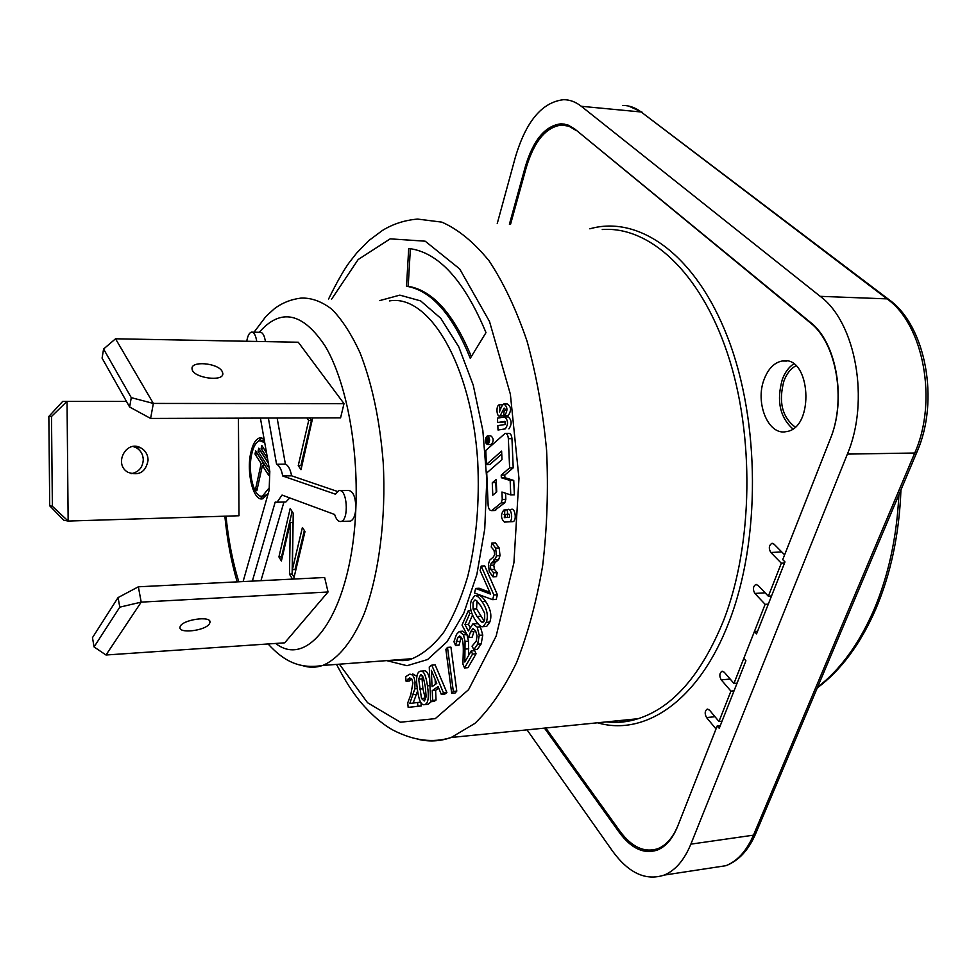 <?xml version="1.0" encoding="UTF-8"?>
<svg xmlns="http://www.w3.org/2000/svg" width="977" height="977" viewBox="0 0 977 977"><rect width="100%" height="100%" fill="white"/><g stroke="black" fill="none" stroke-linecap="round" stroke-linejoin="round"><path stroke-width="1.47" d="M509.396 224.27L525.382 166.469C533.369 139.882 545.251 125.667 561.042 123.823L568.089 125.068L574.757 129.001L810.458 322.373C836.593 342.316 846.693 399.678 830.328 438.881L782.736 559.638L784.983 561.909L756.552 633.878L754.403 631.533L743.802 658.437L745.915 660.806L719.231 728.317L717.216 725.899L720.318 725.581M497.232 223.586L515.294 157.456C525.956 121.38 542.064 102.121 563.607 99.691C569.799 99.691 575.685 101.889 581.291 106.285L820.216 296.336C855.889 322.483 869.994 401.046 847.364 454.097L690.873 844.14C684.23 860.187 675.315 870.519 664.14 875.099C645.76 881.107 628.541 873.084 612.494 851.028L527.043 729.868M717.216 725.899L677.562 826.53C672.567 838.828 665.789 846.68 657.228 850.1C643.855 854.386 631.252 848.537 619.406 832.563L544.458 728.121M754.403 631.533L757.566 631.301M619.259 720.599L625.781 721.612M795.107 426.986C782.052 417.02 778.351 401.608 784.006 380.749C786.766 373.544 790.735 368.573 795.901 365.813M221.999 371.113L222.805 373.226C224.429 382.447 192.286 377.94 192.066 368.866C190.478 360.721 217.26 362.785 221.999 371.113M131.272 397.651L153.352 403.44L150.605 418.437L129.623 407.018L102.084 358.144L103.586 349.021L131.272 397.651L129.623 407.018M115.542 338.787L298.278 342.231L344.014 403.635L153.352 403.44L115.542 338.787L103.586 349.021M150.605 418.437L340.582 417.838L344.014 403.635M768.301 604.128L765.125 604.336L754.891 593.442C752.681 589.571 752.962 586.591 755.734 584.515L758.054 585.345L768.337 596.202L771.512 595.994M661.05 848.231L657.741 848.708C666.326 845.288 673.116 837.423 678.123 825.113L716.019 728.964L706.566 717.57C704.564 713.882 704.747 711.085 707.104 709.155L709.473 710.108L718.962 721.466L722.064 721.148M793.617 363.945C788.769 367.205 785.007 372.322 782.357 379.296C776.349 400.68 779.829 417.191 792.787 428.83M734.045 690.824L730.93 691.118L721.246 679.87C719.182 676.133 719.39 673.275 721.869 671.297L724.226 672.213L733.959 683.424L737.085 683.143M765.125 604.336L733.959 683.424M784.531 563.033L781.331 563.204L768.337 596.202M781.331 563.204L770.841 552.493C768.545 548.549 768.875 545.508 771.806 543.383L774.077 544.177L784.629 554.838L830.194 439.235C846.534 400.082 836.446 342.768 810.336 322.837L576.283 130.246M510.531 224.344L526.237 167.617C534.224 141.054 546.106 126.851 561.885 125.007L568.956 126.253L575.648 130.197M657.741 848.708C644.393 852.982 631.801 847.144 619.955 831.207L545.789 727.987M730.93 691.118L718.962 721.466M764.222 379.125C768.325 368.573 774.321 362.528 782.235 360.989C810.861 354.798 815.087 428.305 786.229 431.614C768.313 435.889 754.745 402.658 764.222 379.125M498.014 429.99L505.304 428.879C508.431 424.287 508.248 420.318 504.743 416.959L497.488 418.144L497.672 422.528L504.914 421.368L505.182 424.482L497.818 425.63L498.014 429.99L505.304 428.879M504.743 416.959L508.333 416.947C511.838 420.293 512.033 424.262 508.895 428.854M505.549 421.82L497.672 422.528M499.943 408.789L499.528 411.928C500.505 408.215 501.922 405.577 503.766 404.002C507.588 406.591 507.93 410.389 504.779 415.433L503.729 415.604L504.034 411.427C505.512 410.34 505.549 409.229 504.144 408.093L500.053 415.982C496.426 417.606 495.766 405.052 499.394 404.796L499.943 408.789L500.847 408.789M503.766 404.002L507.356 404.014C511.191 406.591 511.533 410.389 508.37 415.42L504.779 415.433M502.312 404.771L499.772 404.771M504.401 415.604L500.053 415.982M508.37 415.42L503.729 415.604M485.899 438.282L487.315 436.438C489.88 438.453 490.039 440.981 487.779 444.034C486.009 443.607 485.386 441.689 485.899 438.282M485.691 438.026L487.291 435.937C490.198 438.209 490.369 441.079 487.804 444.535C485.813 444.046 485.105 441.885 485.691 438.026M487.718 435.937L490.833 435.901C493.751 438.172 493.922 441.042 491.358 444.498L490.918 444.498M504.437 522.097C500.81 518.506 500.59 514.513 503.778 510.104L504.853 509.982L504.327 517.663L509.396 517.297C510.055 514.781 509.444 513.768 507.564 514.232L507.368 509.774C511.325 506.611 513.597 520.802 509.42 521.779L504.437 522.097L509.322 521.803M507.368 509.909L504.853 509.982M505.256 517.602L505.133 514.464M510.959 509.664C514.916 506.501 517.199 520.668 513.01 521.645L512.913 521.669M508.895 514.183L507.564 514.232M508.626 514.171L505.048 514.464M508.626 514.342L507.661 514.476L507.381 517.468M496.731 491.871L492.787 495.205L492.261 482.821L496.206 479.438L496.731 491.871M496.328 482.296L492.261 482.821M495.815 482.736L496.231 492.298M510.776 494.924L510.153 480.501L501.323 477.741L501.213 475.127L509.615 467.898L508.358 438.71C508.016 435.156 506.929 433.385 505.121 433.397L485.789 450.446L486.387 464.515L501.616 451.056L501.995 459.63L486.741 472.966L488.146 505.524C488.671 509.029 489.831 510.739 491.639 510.629L501.213 502.874L502.251 499.418L501.934 492.029L510.776 494.924L514.366 494.826L513.755 480.428L510.153 480.501M505.72 433.397L508.699 433.373C510.531 433.361 511.606 435.131 511.96 438.673L513.206 467.836L504.791 475.054L504.901 477.668L513.755 480.428M504.901 477.668L501.323 477.741M504.791 475.054L501.213 475.127M513.206 467.836L509.615 467.898M501.751 454.049L489.929 464.454L486.387 464.515M505.561 493.214L505.83 499.32L504.791 502.764L494.521 510.531M495.742 510.263L492.188 510.373M487.535 441.177L486.68 441.311L486.998 439.21L487.535 441.177M487.499 440.09L486.631 440.102M486.412 442.141L486.9 438.392L487.621 439.296L488.622 438.099L487.914 441.103L488.781 441.799L486.412 442.141L489.208 442.117M489.404 440.981L488.744 440.993M489.428 439.943L487.865 439.955M489.33 439.003L488.659 439.003M470.267 358.315C452.485 314.399 431.248 290.377 406.53 286.237L408.704 248.463C438.343 252.078 464.112 280.13 485.996 332.62L470.267 358.315M491.895 543.029L495.449 542.882L499.198 547.975L500.004 555.657L498.661 559.552L494.96 562.752L493.788 565.133L494.411 569.335L497.195 572.644L496.536 576.638L492.982 576.821L489.257 571.667L488.463 563.998L489.807 560.09L493.47 556.89L494.643 554.521L494.032 550.307L491.236 547.047L491.895 543.029L495.644 548.134L496.45 555.815L495.107 559.711L491.407 562.923L490.246 565.304L490.869 569.518L493.641 572.827L492.982 576.821M480.037 625.744L482.785 635.05L481.16 643.928L477.362 649.375L473.869 649.632L472.038 646.151L476.178 641.278L477.081 635.99L475.555 630.653L472.953 628.638L470.548 631.801L468.581 637.566L462.036 625.085L468.301 610.698L469.803 613.519L464.991 624.547L468.386 630.995L472.844 623.9L477.167 627.075L479.267 635.294L477.655 644.185L473.869 649.632M470.548 631.801L474.028 631.569L472.062 637.322L468.581 637.566M472.55 614.997L468.471 624.315L469.974 627.173M473.992 623.778L477.948 623.692M447.503 647.397L450.934 647.14L456.772 691.105L455.135 692.986L451.692 693.291L445.866 649.363L447.503 647.397L453.328 691.398L451.692 693.291M438.746 688.174L435.608 690.348L436.047 700.057L433.996 701.449L430.613 701.755L429.257 666.949L431.761 665.142L435.144 664.885L446.929 692.644L444.743 694.134L441.323 694.427L438.087 686.575L432.225 690.641L432.652 700.362L428.231 704.246L426.68 704.417M421.588 671.101L423.639 670.93C426.241 670.088 428.28 673.019 429.758 679.723M420.965 702.817L421.258 705.944L408.154 707.397L407.739 702.878L410.828 694.708L412.892 682.862L411.744 678.954L409.693 677.953L406.09 681.287L405.675 676.756L409.51 674.24C412.563 674.008 414.407 676.695 415.03 682.312L414.81 688.858L409.778 703.464L417.57 702.5L417.912 706.237L408.154 707.397M407.568 679.296L410.89 679.027L409.522 681.006L406.09 681.287M412.844 673.971L416.898 676.414M417.606 690.959L413.161 703.049M471.219 650.926L474.712 650.658L476.055 653.808L467.995 667.682L464.527 667.95L462.915 664.116L463.281 652.196C463.416 645.003 462.915 640.326 461.779 638.176L459.727 635.942L457.7 637.627L455.538 645.492L453.951 641.706L456.528 634.329L459.337 631.423L463.452 634.879L465.064 641.413L464.82 662.015L471.219 650.926L472.563 654.077L464.527 667.95M461.278 637.175L458.995 645.247L455.538 645.492M460.326 631.35L462.793 631.179L466.921 634.635L468.545 641.168L468.581 655.494M475.701 595.64L478.144 595.494C480.073 594.956 482.54 596.935 485.557 601.417C490.649 608.891 492.066 615.779 489.807 622.068L486.656 626.416L485.581 626.489M481.209 566.049L484.726 565.878L497.391 594.749L496.194 599.463L492.652 599.67L474.517 593.027L475.652 588.435L490.625 594.15L480.11 570.483L481.209 566.049L493.849 594.956L492.652 599.67M475.652 588.435L479.157 588.239L489.795 592.282M497.391 594.749L493.849 594.956M480.672 605.679L484.665 613.251L484.677 619.907L483.004 622.227L481.624 622.007L477.008 616.536L473.051 609.037L473.051 602.418L474.724 600.073L475.97 600.269L480.672 605.679M477.032 601.05L476.556 608.818L473.051 609.037M476.556 608.818L484.177 621.079M482.04 601.624C487.12 609.111 488.524 615.998 486.277 622.3L483.139 626.648C481.185 627.222 478.693 625.195 475.64 620.554C470.67 613.092 469.278 606.265 471.5 600.073L474.651 595.701C476.568 595.164 479.035 597.142 482.04 601.624L485.557 601.417M476.055 653.808L472.563 654.077M468.752 648.801L465.284 649.058M459.08 645.076L455.636 645.333M459.703 641.425L456.247 641.681M421.258 705.944L417.912 706.237M420.635 702.231L417.57 702.5M416.532 694.342L413.186 694.635M409.522 681.006L406.2 681.274M425.288 686.721L426.167 696.711L424.262 701.01L421.49 698.457L418.681 679.149L420.513 674.838L423.297 677.183L425.288 686.721M422.65 675.803L422.04 678.868L418.681 679.149M422.04 678.868L422.919 688.773L425.593 699.727M427.45 685.854C429.135 697.175 428.268 703.403 424.861 704.539L424.739 704.588C421.417 705.76 418.974 700.863 417.448 689.909C415.775 678.722 416.629 672.518 420 671.309L420.281 671.199C423.505 670.149 425.899 675.034 427.45 685.854L429.99 685.646M431.333 670.295L436.768 683.399L432.054 686.684L431.333 670.295M435.144 679.455L435.351 684.388M431.761 665.142L443.509 692.937L441.323 694.427M436.047 700.057L432.652 700.362M435.608 690.348L432.225 690.641M446.929 692.644L443.509 692.937M456.772 691.105L453.328 691.398M482.785 635.05L479.267 635.294M468.471 624.315L464.991 624.547M471.891 613.397L469.803 613.519M471.012 610.527L468.301 610.698M497.195 572.644L493.641 572.827M494.96 562.752L491.407 562.923M496.768 561.409L493.226 561.58M498.661 559.552L495.107 559.711M471.329 356.568C453.609 313.776 432.567 290.34 408.203 286.298L410.364 248.683M406.53 286.237L408.203 286.298M268.37 418.058L276.564 464.258C279.385 465.443 281.437 469.351 282.732 475.994L335.465 494.191L338.848 490.686C347.043 487.657 349.4 519.874 341.071 521.449C338.433 521.926 336.283 519.605 334.635 514.488L282.035 495.07L277.065 502.215L275.184 502.105L252.347 581.107M246.754 341.266C247.657 335.844 249.22 332.803 251.443 332.131C253.996 332.095 255.766 335.196 256.731 341.449M243.09 581.571L269.127 490.307L269.811 471.525L260.407 418.083M282.732 475.994L291.61 475.811L337.456 491.455M340.179 490.662L348.191 490.466C353.063 490.808 355.616 496.707 355.86 508.138C355.347 515.477 353.54 519.801 350.425 521.132L349.045 521.181M289.742 497.916L285.895 501.983L284.502 502.019M283.941 502.031L260.944 580.68M252.237 332.156L260.09 332.327C262.666 332.278 264.449 335.367 265.414 341.608M138.355 586.798L324.657 577.505L328.04 592.001L284.698 642.829L105.992 655.005L141.201 602.125L119.792 607.157L94.073 646.933L92.473 637.663L118.07 597.582L138.355 586.798L141.201 602.125L328.04 592.001M292.489 579.105L289.473 574.171L290.34 522.646L281.388 560.957L278.933 556.939L290.193 508.48L293.234 513.218L292.367 569.689L302.406 527.458L305.007 531.512L293.65 579.056M277.138 418.034L285.394 464.112C288.239 465.296 290.303 469.192 291.61 475.811M312.677 417.924L301.014 469.693L298.254 465.589L308.708 420.476L306.912 417.936M238.437 418.156L238.999 515.758L68.146 521.059L67.034 401.327L51.5 416.471L52.367 506.269L68.146 521.059L63.823 520.252L49.717 505.842L48.85 416.458L51.5 416.471M257.33 441.995L261.897 437.989M263.008 498.673L258.307 494.838M263.277 495.962L267.588 494.521M264.388 440.737L261.506 440.688M264.73 442.666L259.723 440.7C256.194 441.775 253.531 446.208 251.748 453.987C247.401 472.16 254.179 498.978 262.581 495.986L268.834 488.292M268.272 493.336L262.764 498.746C253.519 502.031 246.057 472.563 250.833 452.571C252.799 443.998 255.73 439.113 259.626 437.928L264.12 439.174M268.553 464.417L268.028 466.786L258.05 451.35L258.734 448.187L268.296 462.915M268.345 463.245L260.615 451.325L258.05 451.35M266.55 453.023L263.741 448.443M267.429 458.03L261.115 448.675L261.812 445.5L266.489 452.669M263.692 448.638L261.115 448.675M255.681 450.861L269.396 472.123L268.687 475.298L262.41 465.528L256.878 490.625L255.644 488.671L261.164 463.599L254.997 454.012L255.681 450.861M263.314 465.516L263.741 463.55L257.562 453.975L254.997 454.012M263.741 463.55L261.164 463.599M257.317 488.634L255.644 488.671M269.359 472.27L264.987 465.492L262.41 465.528M301.722 466.701L300.928 465.54L311.407 420.476L309.611 417.936M311.407 420.476L308.708 420.476M300.928 465.54L298.254 465.589M282.133 557.782L281.559 556.829L292.123 511.484M294.089 577.248L292.123 574.049L292.978 522.561L290.34 522.646M292.367 569.689L295.017 569.554L304.335 530.474M281.559 556.829L278.933 556.939M292.123 574.049L289.473 574.171M285.394 464.112L276.564 464.258M148.101 460.082C145.866 472.05 139.174 476.129 128.011 472.318C113.332 464.368 126.057 439.662 140.59 447.759C145.341 450.385 147.845 454.5 148.101 460.082M131.089 473.662C138.624 472.27 142.691 467.629 143.289 459.74C143.033 454.195 140.541 450.116 135.827 447.503L133.104 446.501M52.367 506.269L49.717 505.842M48.85 416.458L62.699 401.4L126.46 401.425M209.261 624.034C204.718 630.995 177.948 633.865 180.049 627.1C180.892 619.772 212.217 615.107 209.957 622.605L209.261 624.034M118.07 597.582L119.792 607.157M94.073 646.933L105.992 655.005M619.406 832.563L620.81 832.38M525.382 166.469L526.542 166.554M690.873 844.14L753.462 835.164L755.636 833.784L916.902 452.119L914.728 453.01L753.462 835.164C746.599 850.943 737.403 861.128 725.862 865.707L711.525 867.894M916.902 452.119C939.789 400.778 925.817 325.976 889.18 299.78L887.055 298.877C923.607 324.498 937.957 401.181 914.728 453.01L847.364 454.097M888.435 299.218L641.168 111.989L887.055 298.877L820.216 296.336M622.886 105.431C629.298 105.455 635.392 107.641 641.168 111.989L581.291 106.285M898.901 494.716C896.788 537.448 888.374 576.015 873.682 610.417C858.746 644.344 840.049 669.929 817.59 687.149M730.173 679.064L721.246 679.87M706.566 717.57L714.993 716.715M597.545 722.785C644.612 736.621 698.848 701.132 729.025 621.885C760.656 540.782 760.265 421.478 727.78 337.712C695.343 253.666 638.347 214.891 589.839 228.826M754.891 593.442L765.125 592.807M770.841 552.493L781.783 551.956M511.96 438.673L508.358 438.71M504.791 502.764L501.213 502.874M505.83 499.32L502.251 499.418M331.667 299.084L358.168 259.528L390.189 238.852L425.19 241.185L459.691 268.931L489.501 321.47L510.36 394.171L518.97 478.364L513.914 562.789L496.133 636.149L468.569 689.689L435.266 718.632L400.411 722.223L367.56 702.732L339.398 664.189M386.66 660.611L407.018 665.703L427.572 659.548L447.014 641.804L463.892 612.958L476.849 574.525L484.739 529.009L486.802 479.731L482.846 430.503L473.222 385.109L458.787 346.884L440.786 318.319L420.647 300.904L399.837 295.127L379.662 300.611M480.513 616.316L477.008 616.536M483.603 621.873L481.624 622.007M489.807 622.068L486.277 622.3M468.545 641.168L465.064 641.413M466.921 634.635L463.452 634.879M461.156 637.383L457.7 637.627M417.264 688.651L414.81 688.858M416.654 682.178L415.03 682.312M422.919 688.773L419.56 689.054M424.848 698.152L421.49 698.457M428.231 704.246L424.861 704.539M480.672 626.843L477.167 627.075M481.16 643.928L477.655 644.185M499.198 547.975L495.644 548.134M494.411 569.335L490.869 569.518M493.788 565.133L490.246 565.304M500.004 555.657L496.45 555.815M602.259 229.534C648.813 226.017 699.85 271.154 727.315 352.966C754.757 434.594 753.133 544.116 723.859 619.833C701.608 674.557 673.006 707.519 638.066 718.718C627.503 722.003 616.976 723.053 606.497 721.881M417.777 739.186C428.83 741.983 439.98 741.409 451.227 737.476L474.895 723.407C490.161 708.667 504.022 688.467 516.467 662.809C527.739 634.281 536.471 601.93 542.65 565.756C547.108 528.13 548.415 489.636 546.595 450.312C542.943 411.488 536.434 375.131 527.067 341.229C516.283 309.611 503.643 282.854 489.159 260.957C473.979 242.272 458.201 229.339 441.848 222.133L417.619 219.08C404.832 220.143 393.108 223.928 382.447 230.438L368.83 240.586L356.666 253.055L349.265 262.508C343.709 270.128 336.821 282.292 328.59 298.986M494.13 558.991L493.641 561.225M259.21 332.302C280.765 307.743 302.797 312.42 325.317 346.322C345.834 380.908 358.522 445.866 355.86 508.138C352.355 608.683 310.051 670.54 275.685 643.44M811.044 322.862L810.336 322.837M238.803 581.791C232.648 561.86 228.386 539.988 225.992 516.161M302.638 665.655C309.294 667.804 315.998 667.731 322.728 665.447C338.213 658.962 352.734 641.217 364.336 613.373C379.015 574.085 386.196 518.274 383.204 462.475C379.833 420.134 372.09 383.521 359.976 352.636C351.476 334.256 342.17 319.845 332.058 309.404C321.702 301.417 311.333 297.643 300.953 298.107C291.036 299.328 282.182 302.87 274.366 308.732L265.903 316.45L254.057 332.192M389.518 300.916C428.683 293.894 471.366 364.042 477.692 460.924C479.719 502.483 476.373 541.075 467.678 576.699C461.12 598.583 453.145 617.098 443.778 632.253C433.825 645.15 423.285 653.967 412.16 658.693L394.757 660M561.042 123.823L564.901 124.164M628.712 106.066L642.451 112.367M755.636 833.784C748.516 850.246 738.6 860.896 725.862 865.707L664.14 875.099M817.26 687.942C840.867 670.43 860.334 644.258 875.648 609.428C890.853 573.817 899.28 533.979 900.941 489.892M222.805 373.226L222.451 374.985M721.869 671.297L722.589 671.236M707.104 709.155L707.8 709.082M756.503 584.466L755.734 584.515M772.575 543.346L771.806 543.383M487.804 444.535L491.358 444.498M509.42 521.779L513.01 521.645M504.083 514.598L507.661 514.476M495.18 510.519L491.639 510.629M487.047 438.38L488.012 438.38M474.724 600.073L475.335 600.049M483.139 626.648L486.656 626.416M420.66 674.777L421.38 674.716M424.739 704.588L428.109 704.283M606.351 721.905C616.939 723.163 627.503 722.101 638.066 718.718L451.227 737.476C433.104 743.216 413.711 740.761 393.047 730.112C382.166 724.079 371.284 714.651 360.379 701.852C352.367 691.728 346.346 682.96 336.515 664.409M350.425 521.132L341.071 521.449M285.895 501.983L277.065 502.215M569.554 125.691L565.768 125.349M265.158 495.925L262.581 495.986M261.58 437.916L259.626 437.928M394.256 660.037C402.622 661.111 408.594 660.66 412.16 658.693L322.728 665.447C300.586 669.111 284.673 662.162 268.064 643.953M237.167 581.865C231.256 561.665 227.153 539.78 224.857 516.198M782.235 360.989L786.9 361.063M135.827 447.503L140.59 447.759M209.957 622.605L209.628 621.006"/></g></svg>
